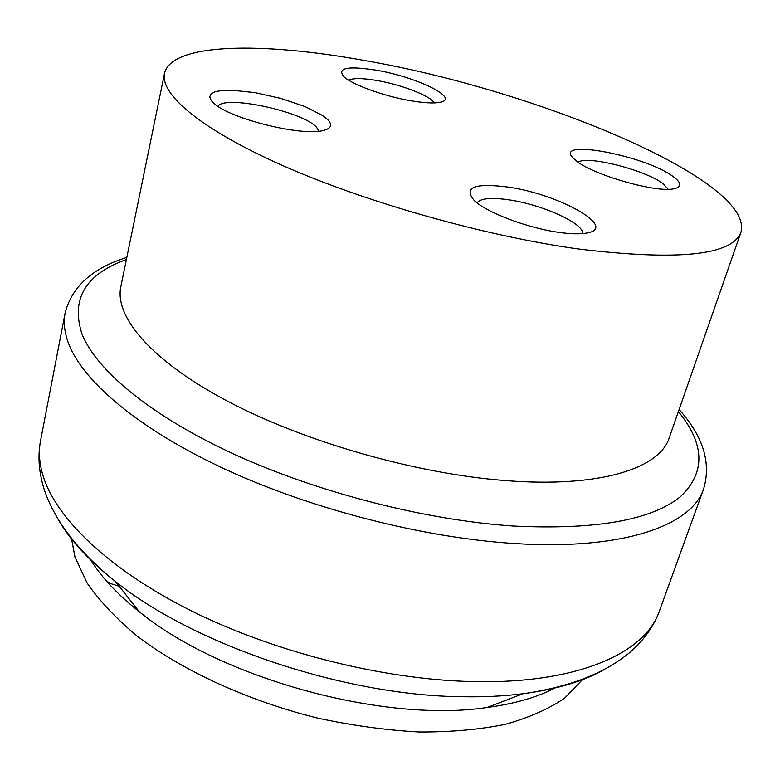 <?xml version="1.0" encoding="UTF-8"?>
<svg xmlns="http://www.w3.org/2000/svg" width="780" height="780" viewBox="0 0 780 780"><rect width="100%" height="100%" fill="white"/><g stroke="black" fill="none" stroke-linecap="round" stroke-linejoin="round"><path stroke-width="1.17" d="M740.951 232.226L669.23 437.834C659.666 468.595 599.303 488.085 505.186 480.558C416.091 473.743 305.214 442.065 228.433 401.661C151.534 361.159 114.367 316.924 120.822 286.777L164.502 73.447C159.88 94.419 201.347 129.743 284.252 166.228C366.98 202.634 484.819 235.891 577.327 248.839C677.625 261.037 732.176 255.499 740.951 232.226C754.825 180.385 536.552 90.207 365.859 60.762C262.509 41.779 171.288 42.783 164.502 73.447M582.377 679.712L564.749 698.042C549.003 708.874 529.22 717.629 505.411 724.308C479.485 729.583 450.665 732.137 418.928 731.981C386.012 730.168 352.18 725.527 317.431 718.048C248.079 700.869 182.92 670.898 137.29 636.207C116.162 618.599 99.43 600.863 87.126 583.03L75.007 557.115L71.585 539.009M217.942 106.334C224.503 94.487 304.132 111.813 316.797 127.598L318.883 131.196M211.351 100.688L209.684 96.895L211.088 93.834L215.426 91.64L222.417 90.412L231.679 90.178L255.04 92.635L281.083 98.475L305.097 106.606L322.715 115.586L327.99 119.876C332.66 124.956 331.12 128.476 323.388 130.465C302.611 136.636 230.47 118.95 214.188 103.555L211.351 100.688M477.019 202.858C480.49 198.315 491.107 197.311 508.882 199.826C541.876 204.438 584.24 223.509 582.611 233.581M558.782 232.352C527.631 228.091 486.642 212.54 474.289 200.567C463.183 187.336 474.367 182.832 507.839 187.044C559.318 194.054 619.759 228.169 586.18 233.132C579.491 234.253 570.356 233.99 558.782 232.352M578.253 162.279C586.414 155.005 645.528 170.011 663.078 183.739L668.236 189.257M673.276 176.68C681.71 182.929 681.964 186.956 674.037 188.75C656.448 193.128 592.547 174.798 576.098 160.7L573.807 158.701C551.226 137.836 645.44 155.337 673.276 176.68M348.719 80.213C353.233 77.971 362.68 78.078 377.072 80.525C401.544 84.679 430.882 96.057 434.284 102.911M376.516 70.239C416.462 76.908 460.385 98.309 440.427 102.209C434.284 103.526 424.418 103.048 410.845 100.766C384.316 96.34 351.858 84.562 343.688 76.547C336.901 67.85 347.841 65.754 376.516 70.239M106.616 581.207L110.984 583.703L119.204 586.287M556.004 687.492C537.859 697.086 514.888 703.755 487.1 707.499C383.857 723.216 219.823 678.034 139.191 611.666C117.234 594.224 100.922 576.732 90.256 559.211M126.838 257.419C92.44 268.115 71.877 286.65 65.14 313.014C63.316 322.296 64.447 332.416 68.542 343.385C82.894 381.498 138.938 429.322 225.703 469.472C312.448 509.496 424.252 538.005 515.034 543.543C623.249 550.417 691.684 525.525 703.628 488.885L659.392 611.12C645.372 653.308 576.586 684.44 471.032 681.544C382.444 679.361 274.697 652.294 191.675 611.013C108.654 569.605 55.624 517.969 42.861 475.186C39.224 462.872 38.464 451.366 40.56 440.661C37.498 457.022 38.971 474.094 44.996 491.858C56.082 522.746 79.57 552.63 115.44 581.51C88.744 560.41 69.537 539.516 57.827 518.837M126.409 259.516C85.41 274.209 70.619 299.062 82.027 334.084C96.535 370.529 151.154 416.179 234.907 454.565C318.659 492.833 426.173 520.299 513.688 526.051C595.91 530 651.524 520.182 680.54 496.577C705.695 472.514 704.983 444.171 678.395 411.567M604.529 669.425C583.879 681.193 556.686 689.296 522.941 693.751C503.831 696.169 483.151 697.154 460.931 696.706C343.765 695.458 193.694 644.631 115.44 581.51L139.191 611.666M487.1 707.499L522.941 693.751C568.62 687.307 604.13 673.627 629.48 652.724C643.685 640.565 653.659 626.691 659.392 611.12M40.56 440.661L65.14 313.014M679.107 409.539C703.17 436.332 711.35 462.784 703.628 488.885"/></g></svg>
